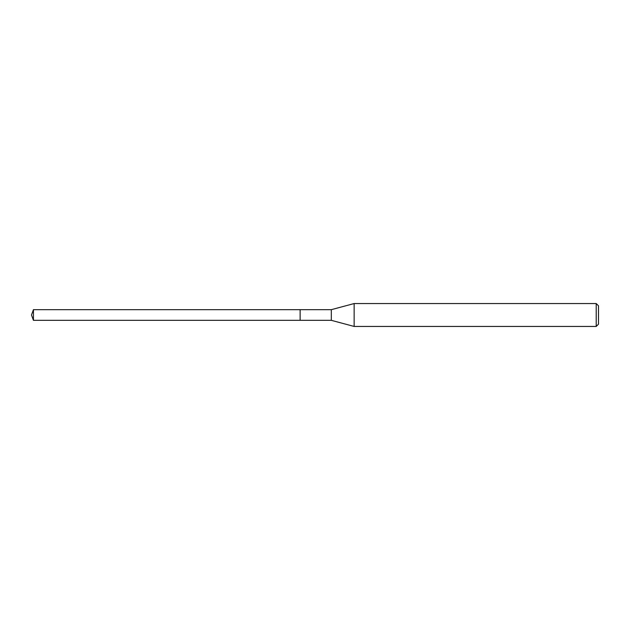 <?xml version="1.0" encoding="UTF-8"?>
<svg xmlns="http://www.w3.org/2000/svg" width="630" height="630" viewBox="0 0 630 630"><rect width="100%" height="100%" fill="white"/><g stroke="black" fill="none" stroke-linecap="round" stroke-linejoin="round"><path stroke-width="0.94" d="M300.124 309.669L33.445 309.669L33.445 320.331L300.124 320.331L300.124 309.669L300.124 320.331L331.309 320.331L331.309 309.669L300.124 309.669M33.445 320.331L31.5 315L33.445 309.669M331.309 309.669L354.147 303.55L354.147 326.45L331.309 320.331M354.147 326.45L596.208 326.45L596.208 303.55L354.147 303.55M596.208 303.55L598.5 305.834L598.5 324.166L596.208 326.45"/></g></svg>
